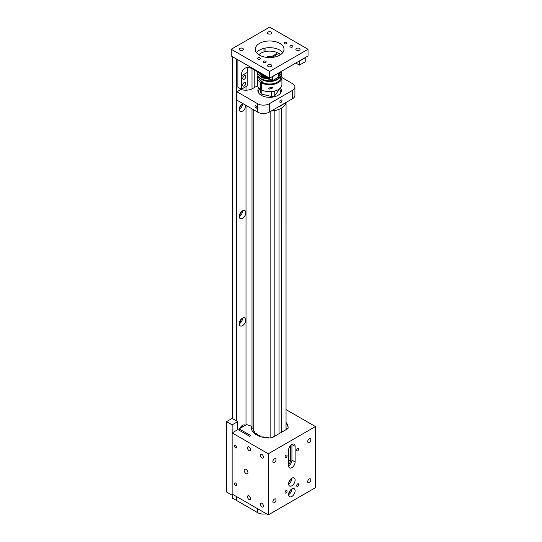 <?xml version="1.0" encoding="UTF-8"?>
<svg xmlns="http://www.w3.org/2000/svg" width="542" height="542" viewBox="0 0 542 542"><rect width="100%" height="100%" fill="white"/><g stroke="black" fill="none" stroke-linecap="round" stroke-linejoin="round"><path stroke-width="0.81" d="M241.285 426.337A2.785 1.606 -60 0 1 240.804 427.902M241.285 319.089A2.785 1.606 -60 0 1 239.51 322.158M241.285 211.834A2.785 1.606 -60 0 1 239.51 214.91M241.285 104.586A2.785 1.606 -60 0 1 239.51 107.655M245.18 425.375A4.621 2.669 120 0 0 244.835 425.104A4.621 2.669 120 0 0 242.525 425.334A4.621 2.669 120 0 0 239.876 428.437M242.586 425.301A4.621 2.669 -60 0 1 242.321 427.028M242.525 325.627A4.621 2.669 120 0 0 245.546 321.555A4.621 2.669 120 0 0 244.835 317.856A4.621 2.669 120 0 0 242.525 318.086A4.621 2.669 120 0 0 239.51 322.151A4.621 2.669 120 0 0 240.214 325.857A4.621 2.669 120 0 0 242.525 325.627M242.586 318.046A4.621 2.669 -60 0 1 239.32 323.777A4.621 2.669 -60 0 1 239.259 323.811M242.525 218.372A4.621 2.669 120 0 0 245.546 214.307A4.621 2.669 120 0 0 244.835 210.601A4.621 2.669 120 0 0 242.525 210.831A4.621 2.669 120 0 0 239.51 214.903A4.621 2.669 120 0 0 240.214 218.602A4.621 2.669 120 0 0 242.525 218.372M242.586 210.797A4.621 2.669 -60 0 1 239.32 216.522A4.621 2.669 -60 0 1 239.259 216.556M242.701 103.481A4.621 2.669 120 0 0 242.525 103.583A4.621 2.669 120 0 0 239.51 107.648A4.621 2.669 120 0 0 240.214 111.354A4.621 2.669 120 0 0 242.525 111.124A4.621 2.669 120 0 0 245.79 105.263M242.586 103.542A4.621 2.669 -60 0 1 239.32 109.274A4.621 2.669 -60 0 1 239.259 109.308M232.369 56.619L232.369 418.546M232.369 495.11L232.369 498.186L236.915 500.584M236.718 59.132L236.718 421.059M236.718 496.675L236.718 500.7M246.007 86.571L246.007 90.209M246.007 105.392L246.007 424.894M286.047 102.452L286.047 429.291L286.054 102.452M270.133 437.99L270.133 111.645M281.339 108.204L281.339 432.381M274.841 435.761L274.841 110.548M279.035 433.715L279.035 109.328M271.271 110.988A16.423 9.478 0 0 0 285.973 102.499M283.723 103.8A16.423 9.478 180 0 1 278.073 107.059M280.37 90.345A11.66 6.728 180 0 1 281.156 91.944M258.114 91.944A11.66 6.728 180 0 1 258.907 90.345M279.435 88.854A11.003 6.348 180 0 1 280.641 91.74A11.003 6.348 180 0 1 280.16 93.597M259.117 93.597A11.003 6.348 180 0 1 258.636 91.74A11.003 6.348 180 0 1 259.835 88.854M260.594 89.376L260.594 82.411A12.283 7.093 180 0 1 257.355 77.614L257.985 83.346L257.538 84.179L257.355 83.624L257.355 84.579A12.283 7.093 180 0 0 260.594 89.376L261.325 88.956A9.377 5.413 0 0 0 261.325 88.99M270.919 91.632L271.549 91.781A9.377 5.413 0 0 0 274.692 91.042M278.818 89.295L278.818 90.101L274.78 95.731L274.78 91.022M271.549 91.781L271.549 96.503A9.377 5.413 0 0 0 274.78 95.731M271.549 96.503L261.8 94.172L261.8 90.04M260.458 89.295L260.458 92.309A9.377 5.413 0 0 0 261.8 94.172M277.206 52.608A16.423 9.478 60 0 1 279.679 53.726L280.892 54.424M295.803 63.035L299.414 65.121L299.286 61.022M299.414 65.121L305.221 61.768L305.221 57.75L299.414 61.097M244.266 85.954A2.121 1.226 120 0 0 245.655 84.091A2.121 1.226 120 0 0 245.33 82.391A2.121 1.226 120 0 0 244.266 82.492A2.121 1.226 120 0 0 242.884 84.362A2.121 1.226 120 0 0 243.209 86.063A2.121 1.226 120 0 0 244.266 85.954M244.266 79.254A2.121 1.226 120 0 0 245.655 77.384A2.121 1.226 120 0 0 245.33 75.69A2.121 1.226 120 0 0 244.266 75.792A2.121 1.226 120 0 0 242.884 77.662A2.121 1.226 120 0 0 243.209 79.356A2.121 1.226 120 0 0 244.266 79.254M237.884 59.803L237.884 87.242L241.366 89.254L241.366 75.846A16.423 9.478 60 0 1 244.767 68.333A16.423 9.478 60 0 1 252.978 69.146L272.714 80.541L272.579 76.442M272.714 80.541L278.52 77.188L278.52 73.163L272.714 76.517M248.202 67.574A16.423 9.478 -120 0 0 247.172 72.492L247.172 85.9L241.366 89.254M282.782 52.621A14.37 8.293 0 0 0 279.794 50.108A14.37 8.293 0 0 0 256.495 52.621M279.794 43.401A14.37 8.293 0 0 0 264.137 41.605A14.37 8.293 0 0 0 255.268 49.268A14.37 8.293 0 0 0 259.476 55.135A14.37 8.293 0 0 0 275.133 56.93A14.37 8.293 0 0 0 284.001 49.268A14.37 8.293 0 0 0 279.794 43.401M292.436 45.819A1.463 0.847 0 0 0 290.844 45.636A1.463 0.847 0 0 0 289.936 46.416A1.463 0.847 0 0 0 290.37 47.012A1.463 0.847 0 0 0 291.962 47.195A1.463 0.847 0 0 0 292.863 46.416A1.463 0.847 0 0 0 292.436 45.819M286.63 42.466A1.463 0.847 0 0 0 285.038 42.283A1.463 0.847 0 0 0 284.137 43.062A1.463 0.847 0 0 0 284.564 43.658A1.463 0.847 0 0 0 286.156 43.841A1.463 0.847 0 0 0 287.057 43.062A1.463 0.847 0 0 0 286.63 42.466M259.923 57.886A1.463 0.847 0 0 0 258.331 57.703A1.463 0.847 0 0 0 257.43 58.482A1.463 0.847 0 0 0 257.857 59.078A1.463 0.847 0 0 0 259.449 59.261A1.463 0.847 0 0 0 260.35 58.482A1.463 0.847 0 0 0 259.923 57.886M265.729 61.239A1.463 0.847 0 0 0 264.137 61.056A1.463 0.847 0 0 0 263.236 61.835A1.463 0.847 0 0 0 263.663 62.432A1.463 0.847 0 0 0 265.255 62.615A1.463 0.847 0 0 0 266.156 61.835A1.463 0.847 0 0 0 265.729 61.239M271.129 32.046A2.107 1.22 0 0 0 268.832 31.782A2.107 1.22 0 0 0 267.524 32.906A2.107 1.22 0 0 0 268.148 33.767A2.107 1.22 0 0 0 270.444 34.031A2.107 1.22 0 0 0 271.745 32.906A2.107 1.22 0 0 0 271.129 32.046M242.789 48.407A2.107 1.22 0 0 0 240.492 48.143A2.107 1.22 0 0 0 239.185 49.268A2.107 1.22 0 0 0 239.808 50.128A2.107 1.22 0 0 0 242.105 50.392A2.107 1.22 0 0 0 243.405 49.268A2.107 1.22 0 0 0 242.789 48.407M271.129 64.769A2.107 1.22 0 0 0 268.832 64.505A2.107 1.22 0 0 0 267.524 65.629A2.107 1.22 0 0 0 268.148 66.49A2.107 1.22 0 0 0 270.444 66.754A2.107 1.22 0 0 0 271.745 65.629A2.107 1.22 0 0 0 271.129 64.769M299.469 48.407A2.107 1.22 0 0 0 297.172 48.143A2.107 1.22 0 0 0 295.864 49.268A2.107 1.22 0 0 0 296.488 50.128A2.107 1.22 0 0 0 298.784 50.392A2.107 1.22 0 0 0 300.085 49.268A2.107 1.22 0 0 0 299.469 48.407M231.238 49.268L269.638 27.1L308.032 49.268L269.638 71.436L231.238 49.268L231.238 55.968L269.638 78.136L269.638 71.436M269.638 78.136L308.032 55.968L308.032 49.268M279.564 77.885A11.057 6.382 180 0 1 277.457 79.593A11.057 6.382 180 0 1 261.82 79.593A11.057 6.382 180 0 1 259.713 77.885M266.562 76.991L259.713 73.665M270.614 79.328L259.713 75.778M279.564 75.778L278.52 76.768M279.564 73.665L278.52 74.654M266.718 57.391A3.232 1.863 180 0 1 267.348 56.869A3.232 1.863 180 0 1 271.528 56.673L271.528 57.493M257.355 83.624L257.755 81.625M257.355 77.614A12.283 7.093 180 0 1 257.843 75.629M281.427 75.629A12.283 7.093 180 0 1 281.921 77.614A12.283 7.093 180 0 1 278.324 82.628A12.283 7.093 180 0 1 261.325 82.831L261.325 89.803A12.283 7.093 180 0 0 278.324 89.593A12.283 7.093 180 0 0 281.921 84.579L281.921 77.614M280.39 54.769A12.283 7.093 0 0 0 260.953 53.177A12.283 7.093 0 0 0 258.88 54.769M272.816 87.946L269.327 89.118L268.622 88.163L272.28 87.086L272.816 87.946M258.581 76.768A11.057 6.382 0 0 0 262.192 81.483L262.192 82.33L261.325 82.831M280.688 76.768L280.688 77.614A11.057 6.382 180 0 1 277.457 82.127A11.057 6.382 180 0 1 262.192 82.33M271.163 79.64L261.393 77.73L258.114 74.003M258.195 72.154L261.393 75.616L267.389 77.465M271.528 56.673L276.583 53.753L276.583 54.6M276.583 53.753L277.314 54.18L272.26 57.425M260.594 82.411L262.192 81.49M278.473 73.136L279.123 72.662M281.156 74.003L277.883 77.73L276.149 78.556M278.52 75.223L281.163 71.896M280.485 87.906A11.775 6.795 180 0 1 281.406 90.548A11.775 6.795 180 0 1 274.144 96.828A11.775 6.795 180 0 1 261.312 95.351A11.775 6.795 180 0 1 257.863 90.548A11.775 6.795 180 0 1 258.791 87.906M280.898 100.046A1.463 0.847 120 0 0 279.943 101.334A1.463 0.847 120 0 0 280.167 102.506A1.463 0.847 120 0 0 280.898 102.431A1.463 0.847 120 0 0 281.854 101.144A1.463 0.847 120 0 0 281.63 99.972A1.463 0.847 120 0 0 280.898 100.046M255.939 105.853A1.328 0.766 -120 0 0 255.275 105.785A1.328 0.766 -120 0 0 255.072 106.849A1.328 0.766 -120 0 0 255.939 108.021A1.328 0.766 -120 0 0 256.596 108.082A1.328 0.766 -120 0 0 256.8 107.025A1.328 0.766 -120 0 0 255.939 105.853M257.518 85.744L252.674 88.542A9.851 5.691 180 0 1 240.872 89.477L236.915 91.767L257.68 103.752A8.211 4.742 0 0 0 269.286 103.752L292.511 90.345A8.211 4.742 0 0 0 294.916 86.991A8.211 4.742 0 0 0 292.511 83.644L281.921 77.526M236.915 91.767L236.915 100.141L257.68 112.133A8.211 4.742 0 0 0 269.286 112.133L269.286 103.752M292.511 90.345L292.511 98.725A8.211 4.742 0 0 0 294.916 95.372L294.916 86.991M292.511 98.725L269.286 112.133M266.332 513.769A8.211 4.742 180 0 1 257.68 512.678L236.915 500.686L236.915 496.784M297.66 486.262A1.463 0.847 120 0 0 298.615 484.975A1.463 0.847 120 0 0 298.391 483.803A1.463 0.847 120 0 0 297.66 483.877A1.463 0.847 120 0 0 296.711 485.165A1.463 0.847 120 0 0 296.935 486.337A1.463 0.847 120 0 0 297.66 486.262M286.054 492.969A1.463 0.847 120 0 0 287.009 491.682A1.463 0.847 120 0 0 286.786 490.51A1.463 0.847 120 0 0 286.054 490.578A1.463 0.847 120 0 0 285.099 491.872A1.463 0.847 120 0 0 285.322 493.037A1.463 0.847 120 0 0 286.054 492.969M286.054 457.577A1.463 0.847 120 0 0 287.009 456.289A1.463 0.847 120 0 0 286.786 455.117A1.463 0.847 120 0 0 286.054 455.185A1.463 0.847 120 0 0 285.099 456.472A1.463 0.847 120 0 0 285.322 457.644A1.463 0.847 120 0 0 286.054 457.577M297.66 450.869A1.463 0.847 120 0 0 298.615 449.582A1.463 0.847 120 0 0 298.391 448.41A1.463 0.847 120 0 0 297.66 448.485A1.463 0.847 120 0 0 296.711 449.772A1.463 0.847 120 0 0 296.935 450.944A1.463 0.847 120 0 0 297.66 450.869M291.86 444.433A4.621 2.669 120 0 0 288.595 450.09L288.595 465.774A4.621 2.669 120 0 0 289.55 467.888A4.621 2.669 120 0 0 293.107 466.648A4.621 2.669 120 0 0 295.126 462.001L295.126 446.317A4.621 2.669 120 0 0 294.171 444.203A4.621 2.669 120 0 0 291.86 444.433M291.86 485.761A4.621 2.669 120 0 0 294.875 481.689A4.621 2.669 120 0 0 294.171 477.99A4.621 2.669 120 0 0 291.86 478.213A4.621 2.669 120 0 0 288.839 482.285A4.621 2.669 120 0 0 289.55 485.984A4.621 2.669 120 0 0 291.86 485.761M288.595 483.945A4.621 2.669 120 0 0 288.656 483.911A4.621 2.669 120 0 0 291.921 478.179M291.86 496.486A4.621 2.669 120 0 0 294.875 492.414A4.621 2.669 120 0 0 294.171 488.715A4.621 2.669 120 0 0 291.86 488.938A4.621 2.669 120 0 0 288.839 493.01A4.621 2.669 120 0 0 289.55 496.709A4.621 2.669 120 0 0 291.86 496.486M288.595 494.67A4.621 2.669 120 0 0 288.656 494.636A4.621 2.669 120 0 0 291.921 488.904M309.272 482.604A2.236 1.287 120 0 0 310.735 480.639A2.236 1.287 120 0 0 310.39 478.85A2.236 1.287 120 0 0 309.272 478.959A2.236 1.287 120 0 0 307.815 480.923A2.236 1.287 120 0 0 308.154 482.712A2.236 1.287 120 0 0 309.272 482.604M309.272 442.387A2.236 1.287 120 0 0 310.735 440.416A2.236 1.287 120 0 0 310.39 438.627A2.236 1.287 120 0 0 309.272 438.735A2.236 1.287 120 0 0 307.815 440.707A2.236 1.287 120 0 0 308.154 442.496A2.236 1.287 120 0 0 309.272 442.387M274.442 462.495A2.236 1.287 120 0 0 275.898 460.524A2.236 1.287 120 0 0 275.56 458.735A2.236 1.287 120 0 0 274.442 458.85A2.236 1.287 120 0 0 272.985 460.815A2.236 1.287 120 0 0 273.324 462.604A2.236 1.287 120 0 0 274.442 462.495M274.442 502.712A2.236 1.287 120 0 0 275.898 500.747A2.236 1.287 120 0 0 275.56 498.958A2.236 1.287 120 0 0 274.442 499.067A2.236 1.287 120 0 0 272.985 501.032A2.236 1.287 120 0 0 273.324 502.827A2.236 1.287 120 0 0 274.442 502.712M286.054 422.442A18.475 10.664 180 0 1 288.114 427.333A18.475 10.664 180 0 1 287.992 428.539L272.822 437.299A4.106 2.371 180 0 1 269.997 437.99A18.475 10.664 180 0 1 256.576 434.874A18.475 10.664 180 0 1 251.163 427.333A18.475 10.664 180 0 1 251.285 426.12L246.596 424.555L239.11 428.878L250.722 435.578L249.564 436.249L237.952 429.549L232.145 432.902L268.29 453.769L315.424 426.554L315.424 487.685L268.29 514.9L268.29 453.769M235.628 445.517A1.463 0.847 -120 0 0 234.896 445.443A1.463 0.847 -120 0 0 234.672 446.615A1.463 0.847 -120 0 0 235.628 447.902A1.463 0.847 -120 0 0 236.359 447.977A1.463 0.847 -120 0 0 236.583 446.804A1.463 0.847 -120 0 0 235.628 445.517M235.628 483.051A1.463 0.847 -120 0 0 234.896 482.983A1.463 0.847 -120 0 0 234.672 484.155A1.463 0.847 -120 0 0 235.628 485.442A1.463 0.847 -120 0 0 236.359 485.51A1.463 0.847 -120 0 0 236.583 484.338A1.463 0.847 -120 0 0 235.628 483.051M249.056 446.94A2.236 1.287 -120 0 0 247.938 446.832A2.236 1.287 -120 0 0 247.599 448.62A2.236 1.287 -120 0 0 249.056 450.585A2.236 1.287 -120 0 0 250.174 450.693A2.236 1.287 -120 0 0 250.512 448.905A2.236 1.287 -120 0 0 249.056 446.94M249.056 495.876A2.236 1.287 -120 0 0 247.938 495.761A2.236 1.287 -120 0 0 247.599 497.549A2.236 1.287 -120 0 0 249.056 499.521A2.236 1.287 -120 0 0 250.174 499.629A2.236 1.287 -120 0 0 250.512 497.841A2.236 1.287 -120 0 0 249.056 495.876M261.827 454.311A2.236 1.287 -120 0 0 260.709 454.203A2.236 1.287 -120 0 0 260.37 455.991A2.236 1.287 -120 0 0 261.827 457.956A2.236 1.287 -120 0 0 262.945 458.071A2.236 1.287 -120 0 0 263.29 456.283A2.236 1.287 -120 0 0 261.827 454.311M261.827 503.247A2.236 1.287 -120 0 0 260.709 503.139A2.236 1.287 -120 0 0 260.37 504.927A2.236 1.287 -120 0 0 261.827 506.892A2.236 1.287 -120 0 0 262.945 507A2.236 1.287 -120 0 0 263.29 505.212A2.236 1.287 -120 0 0 261.827 503.247M246.082 469.379A2.608 1.504 -120 0 0 244.774 469.25A2.608 1.504 -120 0 0 244.374 471.344A2.608 1.504 -120 0 0 246.082 473.64A2.608 1.504 -120 0 0 247.382 473.769A2.608 1.504 -120 0 0 247.782 471.682A2.608 1.504 -120 0 0 246.082 469.379M288.954 481.94A2.453 1.416 120 0 0 290.363 479.501M288.954 492.664A2.453 1.416 120 0 0 290.363 490.225M232.145 432.902L232.145 494.033L268.29 514.9M315.424 426.554L286.054 409.596M288.595 465.842A4.621 2.669 120 0 0 291.921 460.151L291.921 444.467A4.621 2.669 120 0 0 291.921 444.399M239.11 430.219L239.11 428.878M251.285 428.173L251.285 426.12M288.595 464.074A2.453 1.416 120 0 0 290.39 461.039L290.39 445.68M286.054 423.288A18.469 10.664 180 0 1 288.093 427.787M288.053 428.173L286.061 428.173L286.061 429.284M251.224 428.173L253.209 428.173A16.423 9.485 180 0 0 254.388 431.696L253.094 431.994A17.825 10.291 180 0 0 253.419 432.441M268.825 437.983L268.852 437.645A16.423 9.485 180 0 1 262.816 436.798L262.518 437.17M260.106 436.466L260.106 435.897L259.618 436.29M260.106 435.897A16.423 9.485 180 0 1 255.817 433.295L254.794 433.681M268.852 437.983L268.852 437.645M254.388 433.349L254.388 431.696M286.853 429.203L281.881 432.069M275.709 435.632L271.169 437.882M237.721 429.684L237.721 421.635L232.145 418.424L226.576 421.635L226.576 492.021L232.145 495.239L233.189 494.636M226.576 421.635L232.145 424.853L237.721 421.635M232.145 495.239L232.145 424.853M263.988 48.346L263.988 51.896M254.218 87.648L254.218 69.864M252.01 68.631L252.01 88.888M252.01 108.861L252.01 428.173M247.172 72.492L241.366 75.846M257.68 103.752L257.68 112.133M257.68 508.775L257.68 512.678M291.921 460.151L295.126 462.001M295.126 446.317L291.921 444.467M288.595 459.995L290.39 461.039M265.065 51.605L265.065 48.109M253.216 428.437L253.216 109.552M280.641 92.967L280.641 91.74M258.636 92.967L258.636 91.74M257.985 83.238L257.917 82.547M258.351 72.249L261.068 74.593L265.099 76.137M257.45 72.438L257.972 75.88L261.068 78.82L265.668 80.487L269.652 80.873L275.133 80.108L278.364 78.725L281.284 75.907L281.82 72.438M257.335 71.659L257.985 73.793L260.905 76.612L264.137 78.001L269.638 78.766M281.481 71.3L278.52 74.41M281.935 71.043L281.305 73.766L278.52 76.517"/></g></svg>
